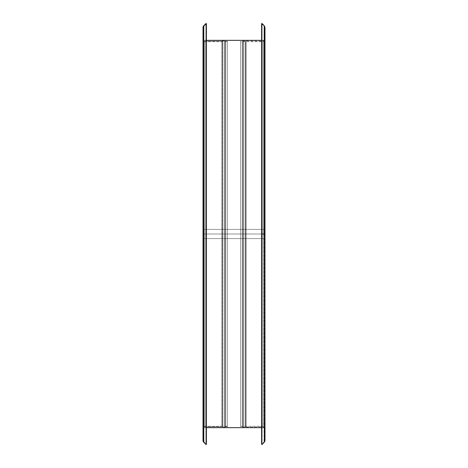<?xml version="1.0" encoding="UTF-8"?>
<svg xmlns="http://www.w3.org/2000/svg" width="468" height="468" viewBox="0 0 468 468"><rect width="100%" height="100%" fill="white"/><g stroke="black" fill="none" stroke-linecap="round" stroke-linejoin="round"><path stroke-width="0.35" stroke-dasharray="2.34 1.75" d="M264.519 432.964L264.519 430.677L264.519 432.964L264.982 432.964L264.519 432.964L264.519 430.677L264.519 432.964L264.982 432.964L264.982 430.677L264.982 432.964L264.519 432.964L264.519 430.677L264.519 435.252L264.519 430.677L264.519 435.252L264.982 430.677L264.982 435.252L264.982 430.677L264.982 435.252L264.982 430.677L264.982 432.964L264.519 432.964L264.519 435.252L264.519 432.964L264.982 432.964L264.982 435.252L264.982 432.964L264.519 432.964L264.519 435.252L264.519 432.964M264.519 413.49L264.519 411.196L264.519 413.49L264.982 413.49L264.519 413.49L264.519 411.196L264.519 413.49L264.982 413.49L264.982 411.196L264.982 413.49L264.519 413.49L264.519 411.196L264.519 415.777L264.519 411.196L264.519 415.777L264.982 411.196L264.982 415.777L264.982 411.196L264.982 415.777L264.982 411.196L264.982 413.49L264.519 413.49L264.519 415.777L264.519 413.49L264.982 413.49L264.982 415.777L264.982 413.49L264.519 413.49L264.519 415.777L264.519 413.49M264.519 376.442L264.519 374.154L264.519 376.442L264.982 376.442L264.519 376.442L264.519 374.154L264.519 376.442L264.982 376.442L264.982 374.154L264.982 376.442L264.519 376.442L264.519 374.154L264.519 378.729L264.519 374.154L264.519 378.729L264.982 374.154L264.982 378.729L264.982 374.154L264.982 378.729L264.982 374.154L264.982 376.442L264.519 376.442L264.519 378.729L264.519 376.442L264.982 376.442L264.982 378.729L264.982 376.442L264.519 376.442L264.519 378.729L264.519 376.442M264.519 325.453L264.519 323.166L264.519 325.453L264.982 325.453L264.519 325.453L264.519 323.166L264.519 325.453L264.982 325.453L264.982 323.166L264.982 325.453L264.519 325.453L264.519 323.166L264.519 327.74L264.519 323.166L264.519 327.74L264.982 323.166L264.982 327.74L264.982 323.166L264.982 327.74L264.982 323.166L264.982 325.453L264.519 325.453L264.519 327.74L264.519 325.453L264.982 325.453L264.982 327.74L264.982 325.453L264.519 325.453L264.519 327.74L264.519 325.453M264.519 265.514L264.519 263.221L264.519 265.514L264.982 265.514L264.519 265.514L264.519 263.221L264.519 265.514L264.982 265.514L264.982 263.221L264.982 265.514L264.519 265.514L264.519 263.221L264.519 267.801L264.519 263.221L264.519 267.801L264.982 263.221L264.982 267.801L264.982 263.221L264.982 267.801L264.982 263.221L264.982 265.514L264.519 265.514L264.519 267.801L264.519 265.514L264.982 265.514L264.982 267.801L264.982 265.514L264.519 265.514L264.519 267.801L264.519 265.514M264.519 202.486L264.519 200.199L264.519 202.486L264.982 202.486L264.519 202.486L264.519 200.199L264.519 202.486L264.982 202.486L264.982 200.199L264.982 202.486L264.519 202.486L264.519 204.779L264.519 200.199L264.519 204.779L264.982 200.199L264.982 204.779L264.982 200.199L264.982 204.779L264.982 200.199L264.982 202.486L264.519 202.486L264.519 204.779L264.519 202.486L264.982 202.486L264.982 204.779L264.982 202.486L264.519 202.486L264.519 204.779L264.519 202.486M264.519 142.547L264.519 140.26L264.519 142.547L264.982 142.547L264.519 142.547L264.519 140.26L264.519 142.547L264.982 142.547L264.982 140.26L264.982 142.547L264.519 142.547L264.519 144.834L264.519 140.26L264.519 144.834L264.982 140.26L264.982 144.834L264.982 140.26L264.982 144.834L264.982 140.26L264.982 142.547L264.519 142.547L264.519 144.834L264.519 142.547L264.982 142.547L264.982 144.834L264.982 142.547L264.519 142.547L264.519 144.834L264.519 142.547M264.519 91.558L264.519 89.271L264.519 91.558L264.982 91.558L264.519 91.558L264.519 89.271L264.519 91.558L264.982 91.558L264.982 89.271L264.982 91.558L264.519 91.558L264.519 89.271L264.519 93.846L264.519 89.271L264.519 93.846L264.982 89.271L264.982 93.846L264.982 89.271L264.982 93.846L264.982 89.271L264.982 91.558L264.519 91.558L264.519 93.846L264.519 91.558L264.982 91.558L264.982 93.846L264.982 91.558L264.519 91.558L264.519 93.846L264.519 91.558M264.519 54.51L264.519 52.223L264.519 54.51L264.982 54.51L264.519 54.51L264.519 52.223L264.519 54.51L264.982 54.51L264.982 52.223L264.982 54.51L264.519 54.51L264.519 56.803L264.519 52.223L264.519 56.803L264.982 52.223L264.982 56.803L264.982 52.223L264.982 56.803L264.982 52.223L264.982 54.51L264.519 54.51L264.519 56.803L264.519 54.51L264.982 54.51L264.982 56.803L264.982 54.51L264.519 54.51L264.519 56.803L264.519 54.51M264.519 35.036L264.519 32.748L264.519 35.036L264.982 35.036L264.519 35.036L264.519 32.748L264.519 35.036L264.982 35.036L264.982 32.748L264.982 35.036L264.519 35.036L264.519 32.748L264.519 37.323L264.519 32.748L264.519 37.323L264.982 32.748L264.982 37.323L264.982 32.748L264.982 37.323L264.982 32.748L264.982 35.036L264.519 35.036L264.519 37.323L264.519 35.036L264.982 35.036L264.982 37.323L264.982 35.036L264.519 35.036L264.519 37.323L264.519 35.036M264.519 440.663L264.519 234L264.519 440.663L264.028 441.85L261.606 444.278L261.606 234L264.028 234L264.028 441.85L264.028 234L264.519 234L242.208 234L243.015 234L243.015 40.95L243.015 234L243.015 40.95L243.015 234L242.208 234L242.208 41.254L242.208 426.289L242.208 234L242.208 426.289L242.208 234L243.319 234L243.319 41.295L243.319 234L243.319 41.295L243.319 234L245.133 234L245.133 426.705L245.133 234L245.133 426.705L245.133 234L246.244 234L246.244 41.254L246.244 234L246.244 41.254L246.244 234L245.437 234L245.437 427.05L245.437 234L245.437 427.05L245.437 234L243.015 234L243.015 427.05L243.015 234L243.015 427.05L243.015 234L263.151 234L246.244 234L246.244 426.746L246.244 234L263.151 234L263.151 426.746L263.151 234L264.519 234L264.519 39.879L264.519 234L264.519 39.879L264.519 234L263.151 234L263.151 41.254L263.151 426.289L263.151 234L263.151 426.289L263.151 234L264.982 234L264.982 440.663L264.982 234L264.982 428.121L264.982 234L264.982 428.121L264.982 234L263.151 234L263.151 41.71L263.151 234L246.244 234L246.244 41.71L246.244 426.289L246.244 234L246.244 426.289L246.244 234L243.319 234L243.319 426.705L243.319 234L243.319 426.705L243.319 234L242.208 234L242.208 41.71L242.208 234L240.564 234L242.208 234L240.564 234L240.564 41.71L240.564 234L242.208 234L242.208 426.746L242.208 234L240.564 234L240.564 426.746L240.564 41.254L240.564 234L242.208 234L242.208 41.254L242.208 234L240.564 234L240.564 426.746L240.564 41.254L240.564 426.289L240.564 41.71L240.564 234L242.208 234L242.208 426.289L242.208 41.71L242.208 234L242.208 41.71L242.208 234L243.319 234L242.208 234L242.208 426.746L242.208 234L242.208 426.746L242.208 234L245.437 234L245.437 40.95L245.437 427.05L245.437 234L245.437 427.05L245.437 234L246.244 234L245.133 234L245.133 41.295L245.133 426.705L245.133 234L245.133 426.705L245.133 234L243.319 234L243.319 41.295L243.319 426.705L243.319 234L243.319 426.705L243.319 234L245.133 234L245.133 41.295L245.133 234L245.133 41.295L245.133 234L246.244 234L246.244 41.71L246.244 234L246.244 41.71L246.244 234L263.151 234L246.244 234L246.244 426.289L246.244 41.254L246.244 234L263.151 234L263.151 426.289L263.151 41.71L263.151 234L263.151 41.71L263.151 234L264.982 234L263.151 234L263.151 426.746L263.151 234L263.151 426.746L263.151 234L264.519 234L264.028 234L264.028 26.149L264.028 234L264.028 26.149L264.028 234L264.519 234L264.519 27.337L264.519 440.663L264.028 26.149L264.028 234L261.606 234L264.028 234L261.606 234L261.606 23.722L261.928 444.6L261.928 234L264.356 234L264.356 442.172M264.982 440.663L264.982 234L264.356 234L264.356 442.172L264.356 234L264.982 234L264.982 27.337M240.564 234L240.564 426.289L240.564 234M264.982 234L264.982 27.337L264.982 234M264.356 25.828L264.356 234L264.356 25.828L264.356 234L261.928 234L261.928 23.4L261.606 444.278M264.028 234L264.028 441.85L264.028 234M264.519 234L264.519 27.337L264.519 428.121L264.519 39.879L264.519 428.121L264.519 234L264.519 428.121L264.519 234L203.481 234L203.481 229.419L264.519 229.419L264.519 40.494L264.519 234L203.481 234L264.519 234L203.481 234L203.481 40.494L203.481 234L264.519 234L264.519 427.506L264.519 229.419L203.481 229.419L203.481 40.342L203.481 427.658L203.481 238.581L264.519 238.581L264.519 40.342L264.519 427.647L264.519 40.494L264.519 238.581L203.481 238.581L203.481 234L203.481 427.506L203.481 40.353L203.481 427.647L203.481 238.581L264.519 238.581L203.481 238.581L203.481 40.494L203.481 427.506L203.481 234L264.519 234M263.151 234L263.151 41.254L263.151 234M246.244 234L246.244 426.746L246.244 234M245.437 234L245.437 40.95L245.437 234M243.015 234L243.015 40.95L243.015 234M264.982 35.036L264.982 37.323L264.982 35.036M264.982 54.51L264.982 56.803L264.982 54.51M264.982 91.558L264.982 93.846L264.982 91.558M264.982 142.547L264.982 144.834L264.982 142.547M264.982 202.486L264.982 204.779L264.982 202.486M264.982 265.514L264.982 267.801L264.982 265.514M264.982 325.453L264.982 327.74L264.982 325.453M264.982 376.442L264.982 378.729L264.982 376.442M264.982 413.49L264.982 415.777L264.982 413.49M264.982 432.964L264.982 435.252L264.982 432.964M203.481 229.419L264.519 229.419L203.481 229.419M203.481 200.199L203.481 204.779L203.018 204.779L203.018 200.199L203.481 200.199L203.481 204.779L203.018 204.779L203.018 200.199L203.481 200.199L203.481 204.779L203.481 200.199L203.481 204.779L203.481 200.199L203.018 200.199L203.018 204.779L203.018 200.199L203.018 204.779L203.018 200.199L203.018 204.779L203.481 204.779L203.481 200.199L203.018 200.199L203.018 204.779L203.481 204.779L203.481 200.199M203.481 140.26L203.481 144.834L203.018 144.834L203.018 140.26L203.481 140.26L203.481 144.834L203.018 144.834L203.018 140.26L203.481 140.26L203.481 144.834L203.481 140.26L203.481 144.834L203.481 140.26L203.018 140.26L203.018 144.834L203.018 140.26L203.018 144.834L203.018 140.26L203.018 144.834L203.481 144.834L203.481 140.26L203.018 140.26L203.018 144.834L203.481 144.834L203.481 140.26M203.481 89.271L203.481 93.846L203.018 93.846L203.018 89.271L203.481 89.271L203.481 93.846L203.018 93.846L203.018 89.271L203.481 89.271L203.481 93.846L203.481 89.271L203.481 93.846L203.481 89.271L203.018 89.271L203.018 93.846L203.018 89.271L203.018 93.846L203.018 89.271L203.018 93.846L203.481 93.846L203.481 89.271L203.018 89.271L203.018 93.846L203.481 93.846L203.481 89.271M203.481 52.223L203.481 56.803L203.018 56.803L203.018 52.223L203.481 52.223L203.481 56.803L203.018 56.803L203.018 52.223L203.481 52.223L203.481 56.803L203.481 52.223L203.481 56.803L203.481 52.223L203.018 52.223L203.018 56.803L203.018 52.223L203.018 56.803L203.018 52.223L203.018 56.803L203.481 56.803L203.481 52.223L203.018 52.223L203.018 56.803L203.481 56.803L203.481 52.223M203.481 32.748L203.481 37.323L203.018 37.323L203.018 32.748L203.481 32.748L203.481 37.323L203.018 37.323L203.018 32.748L203.481 32.748L203.481 37.323L203.481 32.748L203.481 37.323L203.481 32.748L203.018 32.748L203.018 37.323L203.018 32.748L203.018 37.323L203.018 32.748L203.018 37.323L203.481 37.323L203.481 32.748L203.018 32.748L203.018 37.323L203.481 37.323L203.481 32.748M203.481 263.221L203.481 267.801L203.018 267.801L203.018 263.221L203.481 263.221L203.481 267.801L203.018 267.801L203.018 263.221L203.481 263.221L203.481 267.801L203.481 263.221L203.481 267.801L203.481 263.221L203.018 263.221L203.018 267.801L203.018 263.221L203.018 267.801L203.018 263.221L203.018 267.801L203.481 267.801L203.481 263.221L203.018 263.221L203.018 267.801L203.481 267.801L203.481 263.221M203.481 323.166L203.481 327.74L203.018 327.74L203.018 323.166L203.481 323.166L203.481 327.74L203.018 327.74L203.018 323.166L203.481 323.166L203.481 327.74L203.481 323.166L203.481 327.74L203.481 323.166L203.018 323.166L203.018 327.74L203.018 323.166L203.018 327.74L203.018 323.166L203.018 327.74L203.481 327.74L203.481 323.166L203.018 323.166L203.018 327.74L203.481 327.74L203.481 323.166M203.481 374.154L203.481 378.729L203.018 378.729L203.018 374.154L203.481 374.154L203.481 378.729L203.018 378.729L203.018 374.154L203.481 374.154L203.481 378.729L203.481 374.154L203.481 378.729L203.481 374.154L203.018 374.154L203.018 378.729L203.018 374.154L203.018 378.729L203.018 374.154L203.018 378.729L203.481 378.729L203.481 374.154L203.018 374.154L203.018 378.729L203.481 378.729L203.481 374.154M203.481 411.196L203.481 415.777L203.018 415.777L203.018 411.196L203.481 411.196L203.481 415.777L203.018 415.777L203.018 411.196L203.481 411.196L203.481 415.777L203.481 411.196L203.481 415.777L203.481 411.196L203.018 411.196L203.018 415.777L203.018 411.196L203.018 415.777L203.018 411.196L203.018 415.777L203.481 415.777L203.481 411.196L203.018 411.196L203.018 415.777L203.481 415.777L203.481 411.196M203.481 430.677L203.481 435.252L203.018 435.252L203.018 430.677L203.481 430.677L203.481 435.252L203.018 435.252L203.018 430.677L203.481 430.677L203.481 435.252L203.481 430.677L203.481 435.252L203.481 430.677L203.018 430.677L203.018 435.252L203.018 430.677L203.018 435.252L203.018 430.677L203.018 435.252L203.481 435.252L203.481 430.677L203.018 430.677L203.018 435.252L203.481 435.252L203.481 430.677M225.792 41.254A1.223 1.223 0 0 1 224.985 40.95L224.985 427.05A1.223 1.223 0 0 1 225.792 426.746L225.792 41.254L225.792 426.746L227.436 426.746L227.436 41.254L225.792 41.254L227.436 41.254L227.436 426.746L225.792 426.746L225.792 41.254L225.792 426.746A1.223 1.223 0 0 0 224.985 427.05L224.985 40.95A1.831 1.831 0 0 0 222.563 40.95L222.563 427.05A1.831 1.831 0 0 0 224.985 427.05A1.831 1.831 0 0 1 222.563 427.05L222.563 40.95A1.223 1.223 0 0 1 221.756 41.254L221.756 426.746A1.223 1.223 0 0 1 222.563 427.05A1.223 1.223 0 0 0 221.756 426.746L221.756 41.254L204.849 41.254L204.849 426.746L221.756 426.746L204.849 426.746L204.849 41.254A1.375 1.375 0 0 1 203.481 39.879L203.481 428.121A1.375 1.375 0 0 1 204.849 426.746A1.375 1.375 0 0 0 203.481 428.121L203.481 27.337A1.679 1.679 0 0 1 203.972 26.149L203.972 441.85A1.679 1.679 0 0 1 203.481 440.663A1.679 1.679 0 0 0 203.972 441.85L203.972 26.149L206.394 23.722L206.394 444.278L203.972 441.85L206.394 444.278L206.394 23.722L203.972 26.149L203.972 441.85L203.972 26.149A1.679 1.679 0 0 0 203.481 27.337L203.481 39.879A1.375 1.375 0 0 0 204.849 41.254L204.849 426.746L204.849 41.254L221.756 41.254L221.756 426.746L221.756 41.254A1.223 1.223 0 0 0 222.563 40.95L222.563 427.05L222.563 40.95A1.831 1.831 0 0 1 224.985 40.95L224.985 427.05L224.985 40.95A1.223 1.223 0 0 0 225.792 41.254M204.849 41.71L204.849 426.289A1.831 1.831 0 0 0 203.018 428.121L203.018 39.879A1.831 1.831 0 0 0 204.849 41.71L221.756 41.71L221.756 426.289L204.849 426.289L204.849 41.71L204.849 426.289L221.756 426.289L221.756 41.71A1.679 1.679 0 0 0 222.867 41.295L222.867 426.705A1.679 1.679 0 0 0 221.756 426.289A1.679 1.679 0 0 1 222.867 426.705L222.867 41.295A1.375 1.375 0 0 1 224.681 41.295L224.681 426.705A1.375 1.375 0 0 1 222.867 426.705A1.375 1.375 0 0 0 224.681 426.705L224.681 41.295A1.679 1.679 0 0 0 225.792 41.71L225.792 426.289A1.679 1.679 0 0 0 224.681 426.705A1.679 1.679 0 0 1 225.792 426.289L225.792 41.71L227.436 41.71L227.436 426.289L225.792 426.289L227.436 426.289L227.436 234L227.436 426.746L227.436 41.71L227.436 426.289L227.436 41.71L225.792 41.71L225.792 426.289L225.792 41.71A1.679 1.679 0 0 1 224.681 41.295L224.681 426.705L224.681 41.295A1.375 1.375 0 0 0 222.867 41.295L222.867 426.705L222.867 41.295A1.679 1.679 0 0 1 221.756 41.71L221.756 426.289L221.756 41.71L204.849 41.71A1.831 1.831 0 0 1 203.018 39.879L203.018 428.121A1.831 1.831 0 0 1 204.849 426.289L204.849 41.71M227.436 41.254L227.436 215.11L227.436 41.254M203.018 27.337L203.018 440.663L203.018 27.337M203.018 39.879L203.018 428.121L203.018 39.879M203.644 25.828L203.644 442.172L203.644 25.828M206.072 23.4L206.072 444.6L206.072 23.4M203.481 27.337L203.481 213.741L203.481 27.337M264.519 430.677L264.982 430.677L264.519 430.677M264.519 411.196L264.982 411.196L264.519 411.196M264.519 374.154L264.982 374.154L264.519 374.154M264.519 323.166L264.982 323.166L264.519 323.166M264.519 263.221L264.982 263.221L264.519 263.221M264.519 200.199L264.982 200.199L264.519 200.199M264.519 140.26L264.982 140.26L264.519 140.26M264.519 89.271L264.982 89.271L264.519 89.271M264.519 52.223L264.982 52.223L264.519 52.223M264.519 32.748L264.982 32.748L264.519 32.748M264.519 39.879L263.151 41.254L245.437 40.95L240.564 41.254M264.519 428.121L263.151 426.746L245.437 427.05L240.564 426.746M261.606 23.722L264.028 26.149L264.519 27.337M240.564 426.289L243.319 426.705L246.244 426.289L263.151 426.289L264.982 428.121M264.982 39.879L263.151 41.71L246.244 41.71L245.133 41.295L240.564 41.71M264.519 435.252L264.982 435.252L264.519 435.252M264.519 415.777L264.982 415.777L264.519 415.777M264.519 378.729L264.982 378.729L264.519 378.729M264.519 327.74L264.982 327.74L264.519 327.74M264.519 267.801L264.982 267.801L264.519 267.801M264.519 204.779L264.982 204.779L264.519 204.779M264.519 144.834L264.982 144.834L264.519 144.834M264.519 93.846L264.982 93.846L264.519 93.846M264.519 56.803L264.982 56.803L264.519 56.803M264.519 37.323L264.982 37.323L264.519 37.323M264.519 40.494L203.481 40.494M264.519 427.658L261.606 427.658M206.394 427.658L203.481 427.658M264.519 40.342L261.606 40.342M206.394 40.342L203.481 40.342M264.519 427.506L203.481 427.506"/><path stroke-width="0.7" d="M261.606 23.722L261.606 444.278L261.606 234L261.928 234L261.606 234L261.606 23.722L261.928 23.4L261.928 444.6L261.928 234L264.356 234L261.928 234L261.928 23.4L264.356 25.828L264.982 27.337L264.982 440.663L264.982 234L264.356 234L264.356 442.172L264.356 234L264.982 234L264.982 440.663L264.356 442.172L264.356 25.828M264.982 234L264.982 27.337L264.982 234M206.072 444.6L206.394 444.278L206.394 23.722L206.072 23.4L206.072 444.6L206.072 23.4L203.644 25.828L203.644 442.172L206.072 444.6L203.644 442.172L203.644 25.828A2.135 2.135 0 0 0 203.018 27.337L203.018 440.663A2.135 2.135 0 0 0 203.644 442.172A2.135 2.135 0 0 1 203.018 440.663L203.018 27.337A2.135 2.135 0 0 1 203.644 25.828L206.072 23.4L206.394 23.722L206.394 444.278L206.072 444.6M264.356 442.172L261.928 444.6L261.606 444.278M261.606 427.658L206.394 427.658M261.606 40.342L206.394 40.342"/></g></svg>
